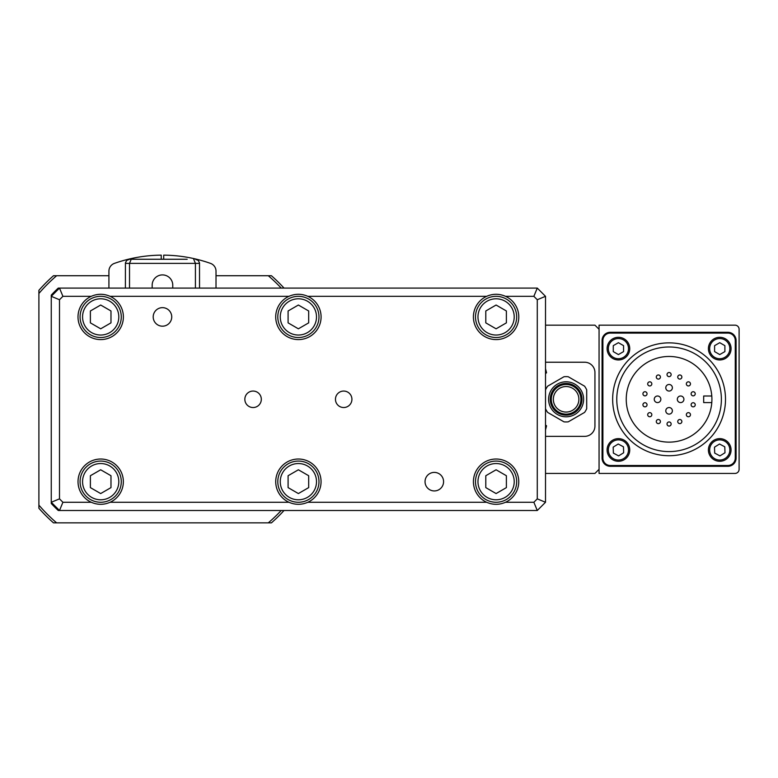 <?xml version="1.0" encoding="UTF-8"?>
<svg xmlns="http://www.w3.org/2000/svg" width="778" height="778" viewBox="0 0 778 778"><rect width="100%" height="100%" fill="white"/><g stroke="black" fill="none" stroke-linecap="round" stroke-linejoin="round"><path stroke-width="1.17" d="M216.012 288.084L216.012 271.143A8.237 8.237 0 0 0 210.517 263.382A144.163 144.163 0 0 0 163.701 255.145L163.701 259.259M599.06 469.319L594.937 473.432L545.514 473.432M545.514 325.155L594.937 325.155L599.06 329.279M545.514 362.227L584.648 362.227A10.299 10.299 0 0 1 594.937 372.526L594.937 426.062A10.299 10.299 0 0 1 584.648 436.361L545.514 436.361M108.92 275.733L53.488 275.733A164.751 164.751 0 0 0 38.9 290.32L38.9 508.267A164.751 164.751 0 0 0 53.488 522.855L268.303 522.855A162.69 162.69 0 0 0 281.218 510.504M281.218 288.084A162.69 162.69 0 0 0 268.303 275.733L216.012 275.733M56.629 275.733A162.69 162.69 0 0 0 38.9 293.462M38.9 505.126A162.69 162.69 0 0 0 56.629 522.855M62.911 296.321L59.498 288.084L58.262 288.084A152.4 152.4 0 0 0 51.26 295.095L51.26 503.492A152.4 152.4 0 0 0 58.262 510.504L537.277 510.504L545.514 502.267L545.514 296.321L537.277 288.084L59.498 288.084L51.26 296.321L59.498 299.734L62.911 296.321L91.25 296.321C97.532 293.598 103.824 293.598 110.116 296.321L288.949 296.321C295.241 293.598 301.533 293.598 307.825 296.321L486.649 296.321C492.941 293.598 499.233 293.598 505.525 296.321L533.864 296.321L537.277 299.734L537.277 498.854L533.864 502.267L505.525 502.267C499.233 504.99 492.941 504.99 486.649 502.267L307.825 502.267C301.533 504.99 295.241 504.99 288.949 502.267L110.116 502.267C103.824 504.99 97.532 504.99 91.25 502.267L62.911 502.267L59.498 498.854L59.498 299.734M59.498 498.854L51.26 502.267L59.498 510.504L62.911 502.267M505.525 296.321A22.65 22.65 0 0 1 492.853 339.344A22.65 22.65 0 0 1 486.649 296.321M307.825 296.321A22.65 22.65 0 0 1 295.154 339.344A22.65 22.65 0 0 1 288.949 296.321M110.116 296.321A22.65 22.65 0 0 1 97.445 339.344A22.65 22.65 0 0 1 91.25 296.321M91.25 502.267A22.65 22.65 0 0 1 97.445 459.253A22.65 22.65 0 0 1 110.116 502.267M288.949 502.267A22.65 22.65 0 0 1 295.154 459.253A22.65 22.65 0 0 1 307.825 502.267M486.649 502.267A22.65 22.65 0 0 1 492.853 459.253A22.65 22.65 0 0 1 505.525 502.267M443.577 481.67A9.268 9.268 0 0 1 429.67 489.693A9.268 9.268 0 0 1 429.67 473.646A9.268 9.268 0 0 1 443.577 481.67M261.32 399.299A8.237 8.237 0 0 1 248.96 406.427A8.237 8.237 0 0 1 248.96 392.161A8.237 8.237 0 0 1 261.32 399.299M351.928 399.299A8.237 8.237 0 0 1 339.578 406.427A8.237 8.237 0 0 1 339.578 392.161A8.237 8.237 0 0 1 351.928 399.299M171.734 316.918A9.268 9.268 0 0 1 157.827 324.941A9.268 9.268 0 0 1 157.827 308.895A9.268 9.268 0 0 1 171.734 316.918M537.277 299.734L545.514 296.321M537.277 498.854L545.514 502.267M566.112 386.53A12.769 12.769 0 0 0 555.054 405.678A12.769 12.769 0 0 0 577.169 405.678A12.769 12.769 0 0 0 566.112 386.53M566.112 414.12A14.831 14.831 0 0 0 578.949 391.879A14.831 14.831 0 0 0 553.265 391.879A14.831 14.831 0 0 0 566.112 414.12M566.112 414.946A15.648 15.648 0 0 0 581.759 399.299A15.648 15.648 0 0 0 566.112 383.642A15.648 15.648 0 0 0 550.454 399.299A15.648 15.648 0 0 0 566.112 414.946M566.112 415.151A15.861 15.861 0 0 1 552.38 391.363A15.861 15.861 0 0 1 579.843 391.363A15.861 15.861 0 0 1 566.112 415.151M566.112 416.804A17.505 17.505 0 0 1 550.95 390.546A17.505 17.505 0 0 1 581.273 390.546A17.505 17.505 0 0 1 566.112 416.804M688.404 385.946A2.062 2.062 0 0 0 690.465 383.885A2.062 2.062 0 0 0 688.404 381.823A2.062 2.062 0 0 0 686.342 383.885A2.062 2.062 0 0 0 688.404 385.946M693.169 406.855A2.062 2.062 0 0 0 695.231 404.793A2.062 2.062 0 0 0 693.169 402.732A2.062 2.062 0 0 0 691.117 404.793A2.062 2.062 0 0 0 693.169 406.855A2.062 2.062 0 0 1 691.389 403.763A2.062 2.062 0 0 1 694.958 403.763A2.062 2.062 0 0 1 693.169 406.855M679.807 423.621A2.062 2.062 0 0 0 681.859 421.559A2.062 2.062 0 0 0 679.807 419.498A2.062 2.062 0 0 0 677.745 421.559A2.062 2.062 0 0 0 679.807 423.621M658.353 423.621A2.062 2.062 0 0 0 660.415 421.559A2.062 2.062 0 0 0 658.353 419.498A2.062 2.062 0 0 0 656.301 421.559A2.062 2.062 0 0 0 658.353 423.621A2.062 2.062 0 0 1 656.574 420.528A2.062 2.062 0 0 1 660.143 420.528A2.062 2.062 0 0 1 658.353 423.621M644.991 406.855A2.062 2.062 0 0 0 647.043 404.793A2.062 2.062 0 0 0 644.991 402.732A2.062 2.062 0 0 0 642.929 404.793A2.062 2.062 0 0 0 644.991 406.855A2.062 2.062 0 0 1 643.202 403.763A2.062 2.062 0 0 1 646.771 403.763A2.062 2.062 0 0 1 644.991 406.855M649.756 385.946A2.062 2.062 0 0 0 651.818 383.885A2.062 2.062 0 0 0 649.756 381.823A2.062 2.062 0 0 0 647.695 383.885A2.062 2.062 0 0 0 649.756 385.946M669.08 376.64A2.062 2.062 0 0 0 671.142 374.578A2.062 2.062 0 0 0 669.08 372.526A2.062 2.062 0 0 0 667.018 374.578A2.062 2.062 0 0 0 669.08 376.64M679.807 379.09A2.062 2.062 0 0 0 681.859 377.029A2.062 2.062 0 0 0 679.807 374.967A2.062 2.062 0 0 0 677.745 377.029A2.062 2.062 0 0 0 679.807 379.09M658.353 379.09A2.062 2.062 0 0 0 660.415 377.029A2.062 2.062 0 0 0 658.353 374.967A2.062 2.062 0 0 0 656.301 377.029A2.062 2.062 0 0 0 658.353 379.09A2.062 2.062 0 0 1 656.574 375.998A2.062 2.062 0 0 1 660.143 375.998A2.062 2.062 0 0 1 658.353 379.09M644.991 395.856A2.062 2.062 0 0 0 647.043 393.794A2.062 2.062 0 0 0 644.991 391.733A2.062 2.062 0 0 0 642.929 393.794A2.062 2.062 0 0 0 644.991 395.856M649.756 416.765A2.062 2.062 0 0 0 651.818 414.703A2.062 2.062 0 0 0 649.756 412.641A2.062 2.062 0 0 0 647.695 414.703A2.062 2.062 0 0 0 649.756 416.765M669.08 426.062A2.062 2.062 0 0 0 671.142 424.01A2.062 2.062 0 0 0 669.08 421.948A2.062 2.062 0 0 0 667.018 424.01A2.062 2.062 0 0 0 669.08 426.062A2.062 2.062 0 0 1 667.3 422.979A2.062 2.062 0 0 1 670.86 422.979A2.062 2.062 0 0 1 669.08 426.062M688.404 416.765A2.062 2.062 0 0 0 690.465 414.703A2.062 2.062 0 0 0 688.404 412.641A2.062 2.062 0 0 0 686.342 414.703A2.062 2.062 0 0 0 688.404 416.765M693.169 395.856A2.062 2.062 0 0 0 695.231 393.794A2.062 2.062 0 0 0 693.169 391.733A2.062 2.062 0 0 0 691.117 393.794A2.062 2.062 0 0 0 693.169 395.856M657.546 402.586A3.297 3.297 0 0 0 660.843 399.299A3.297 3.297 0 0 0 657.546 396.002A3.297 3.297 0 0 0 654.249 399.299A3.297 3.297 0 0 0 657.546 402.586M680.614 402.586A3.297 3.297 0 0 0 683.911 399.299A3.297 3.297 0 0 0 680.614 396.002A3.297 3.297 0 0 0 677.317 399.299A3.297 3.297 0 0 0 680.614 402.586M669.08 414.12A3.297 3.297 0 0 0 672.377 410.823A3.297 3.297 0 0 0 669.08 407.536A3.297 3.297 0 0 0 665.783 410.823A3.297 3.297 0 0 0 669.08 414.12M669.08 391.052A3.297 3.297 0 0 0 672.377 387.765A3.297 3.297 0 0 0 669.08 384.468A3.297 3.297 0 0 0 665.783 387.765A3.297 3.297 0 0 0 669.08 391.052M545.514 389.856A22.65 22.65 0 0 1 547.644 386.18L563.982 376.737A22.65 22.65 0 0 1 568.232 376.737L584.579 386.18A22.65 22.65 0 0 1 586.7 389.856L586.7 408.732A22.65 22.65 0 0 1 584.579 412.408L568.232 421.851A22.65 22.65 0 0 1 563.982 421.851L547.644 412.408A22.65 22.65 0 0 1 545.514 408.732M711.792 396.002L703.682 396.002L703.682 402.586L711.792 402.586M669.08 356.46A42.839 42.839 0 0 1 706.181 420.713A42.839 42.839 0 0 1 631.979 420.713A42.839 42.839 0 0 1 669.08 356.46M719.738 342.69L724.892 345.656L724.892 351.607L719.738 354.574L714.593 351.607L714.593 345.656L719.738 342.69M618.422 342.69L623.567 345.656L623.567 351.607L618.422 354.574L613.268 351.607L613.268 345.656L618.422 342.69M618.228 444.014L623.47 446.825L623.655 452.767L618.607 455.898L613.365 453.088L613.181 447.146L618.228 444.014M719.543 444.014L724.785 446.815L724.989 452.757L719.942 455.898L714.7 453.097L714.496 447.156L719.543 444.014M669.08 342.865A56.424 56.424 0 0 0 612.656 399.299A56.424 56.424 0 0 0 669.08 455.723A56.424 56.424 0 0 0 725.504 399.299A56.424 56.424 0 0 0 669.08 342.865M719.738 359.961A11.33 11.33 0 0 0 731.067 348.632A11.33 11.33 0 0 0 719.738 337.302A11.33 11.33 0 0 0 708.418 348.632A11.33 11.33 0 0 0 719.738 359.961M618.422 359.961A11.33 11.33 0 0 0 629.742 348.632A11.33 11.33 0 0 0 618.422 337.302A11.33 11.33 0 0 0 607.093 348.632A11.33 11.33 0 0 0 618.422 359.961M618.782 461.276A11.33 11.33 0 0 0 629.742 449.596A11.33 11.33 0 0 0 618.063 438.636A11.33 11.33 0 0 0 607.093 450.316A11.33 11.33 0 0 0 618.782 461.276M720.127 461.276A11.33 11.33 0 0 0 731.057 449.577A11.33 11.33 0 0 0 719.358 438.636A11.33 11.33 0 0 0 708.418 450.336A11.33 11.33 0 0 0 720.127 461.276M602.892 458.067L602.892 340.521A7.41 7.41 0 0 1 610.302 333.101L727.858 333.101A7.41 7.41 0 0 1 735.268 340.521L735.268 458.067A7.41 7.41 0 0 1 727.858 465.487L610.302 465.487A7.41 7.41 0 0 1 602.892 458.067L602.065 458.067A8.237 8.237 0 0 0 610.302 466.304L727.858 466.304A8.237 8.237 0 0 0 736.095 458.067L736.095 340.521A8.237 8.237 0 0 0 727.858 332.284L610.302 332.284A8.237 8.237 0 0 0 602.065 340.521L602.065 458.067M298.382 305.025L308.681 310.976L308.681 322.86L298.382 328.812L288.093 322.86L288.093 310.976L298.382 305.025M100.683 305.025L110.982 310.976L110.982 322.86L100.683 328.812L90.384 322.86L90.384 310.976L100.683 305.025M496.092 305.025L506.39 310.976L506.39 322.86L496.092 328.812L485.793 322.86L485.793 310.976L496.092 305.025M496.092 469.786L506.39 475.728L506.39 487.611L496.092 493.563L485.793 487.611L485.793 475.728L496.092 469.786M100.683 469.786L110.982 475.728L110.982 487.611L100.683 493.563L90.384 487.611L90.384 475.728L100.683 469.786M298.382 469.786L308.681 475.728L308.681 487.611L298.382 493.563L288.093 487.611L288.093 475.728L298.382 469.786M584.579 386.18L568.232 376.737M563.982 376.737L547.644 386.18M547.644 412.408L563.982 421.851A22.65 22.65 0 0 0 568.232 421.851L584.579 412.408M586.7 408.732L586.7 389.856M298.382 337.516A20.598 20.598 0 0 0 318.98 316.918A20.598 20.598 0 0 0 298.382 296.321A20.598 20.598 0 0 0 277.795 316.918A20.598 20.598 0 0 0 298.382 337.516M100.683 337.516A20.598 20.598 0 0 0 121.28 316.918A20.598 20.598 0 0 0 100.683 296.321A20.598 20.598 0 0 0 80.085 316.918A20.598 20.598 0 0 0 100.683 337.516M496.092 337.516A20.598 20.598 0 0 0 516.68 316.918A20.598 20.598 0 0 0 496.092 296.321A20.598 20.598 0 0 0 475.494 316.918A20.598 20.598 0 0 0 496.092 337.516M496.092 502.267A20.598 20.598 0 0 0 516.68 481.67A20.598 20.598 0 0 0 496.092 461.072A20.598 20.598 0 0 0 475.494 481.67A20.598 20.598 0 0 0 496.092 502.267M100.683 502.267A20.598 20.598 0 0 0 121.28 481.67A20.598 20.598 0 0 0 100.683 461.072A20.598 20.598 0 0 0 80.085 481.67A20.598 20.598 0 0 0 100.683 502.267M298.382 502.267A20.598 20.598 0 0 0 318.98 481.67A20.598 20.598 0 0 0 298.382 461.072A20.598 20.598 0 0 0 277.795 481.67A20.598 20.598 0 0 0 298.382 502.267M702.028 325.155L734.977 325.155A4.123 4.123 0 0 1 739.1 329.279L739.1 341.63M739.1 329.279L739.1 469.319A4.123 4.123 0 0 1 734.977 473.432L702.028 473.432M739.1 456.958L739.1 469.319M734.977 473.432L599.06 473.432L599.06 325.155L734.977 325.155M533.864 296.321L537.277 288.084M533.864 502.267L537.277 510.504M545.514 373.576A32.948 32.948 0 0 1 546.545 372.779A115.329 115.329 0 0 0 545.514 368.753M545.514 429.845A115.329 115.329 0 0 0 546.545 425.809A32.948 32.948 0 0 1 545.514 425.012M284.019 288.084A164.751 164.751 0 0 0 271.434 275.733L268.303 275.733M268.303 522.855L271.434 522.855A164.751 164.751 0 0 0 284.019 510.504M129.518 288.084L129.518 263.372L131.219 259.259L129.518 259.259L137.755 259.259M187.177 259.259L131.219 259.259M161.231 259.259L161.231 255.145A144.163 144.163 0 0 0 114.415 263.382A8.237 8.237 0 0 0 108.92 271.143L108.92 288.084M199.538 288.084L199.508 262.915L198.332 260.465L195.414 259.259M129.518 259.259L126.6 260.465L125.423 262.915L125.394 288.084M151.136 259.259L173.795 259.259M125.394 263.372L195.414 263.372L193.712 259.259M199.538 263.372L195.414 263.372L195.414 288.084M152.167 288.084L152.167 285.205A10.299 10.299 0 0 1 162.466 274.906A10.299 10.299 0 0 1 172.765 285.205L172.765 288.084M669.08 346.988A52.311 52.311 0 0 1 714.379 425.449A52.311 52.311 0 0 1 623.781 425.449A52.311 52.311 0 0 1 669.08 346.988M719.738 358.726A10.095 10.095 0 0 1 711.004 343.584A10.095 10.095 0 0 1 728.48 343.584A10.095 10.095 0 0 1 719.738 358.726M618.422 358.726A10.095 10.095 0 0 1 609.68 343.584A10.095 10.095 0 0 1 627.156 343.584A10.095 10.095 0 0 1 618.422 358.726M618.743 460.041A10.095 10.095 0 0 1 609.524 445.191A10.095 10.095 0 0 1 626.99 444.637A10.095 10.095 0 0 1 618.743 460.041M720.078 460.041A10.095 10.095 0 0 1 710.839 445.211A10.095 10.095 0 0 1 728.305 444.617A10.095 10.095 0 0 1 720.078 460.041M610.302 465.487L610.302 466.304M727.858 465.487L727.858 466.304M735.268 458.067L736.095 458.067M735.268 340.521L736.095 340.521M727.858 333.101L727.858 332.284M610.302 333.101L610.302 332.284M602.892 340.521L602.065 340.521M298.382 335.036A18.127 18.127 0 0 1 282.686 307.855A18.127 18.127 0 0 1 314.079 307.855A18.127 18.127 0 0 1 298.382 335.036M100.683 335.036A18.127 18.127 0 0 1 84.987 307.855A18.127 18.127 0 0 1 116.379 307.855A18.127 18.127 0 0 1 100.683 335.036M496.092 335.036A18.127 18.127 0 0 1 480.396 307.855A18.127 18.127 0 0 1 511.788 307.855A18.127 18.127 0 0 1 496.092 335.036M496.092 499.797A18.127 18.127 0 0 1 480.396 472.606A18.127 18.127 0 0 1 511.788 472.606A18.127 18.127 0 0 1 496.092 499.797M100.683 499.797A18.127 18.127 0 0 1 84.987 472.606A18.127 18.127 0 0 1 116.379 472.606A18.127 18.127 0 0 1 100.683 499.797M298.382 499.797A18.127 18.127 0 0 1 282.686 472.606A18.127 18.127 0 0 1 314.079 472.606A18.127 18.127 0 0 1 298.382 499.797"/></g></svg>
